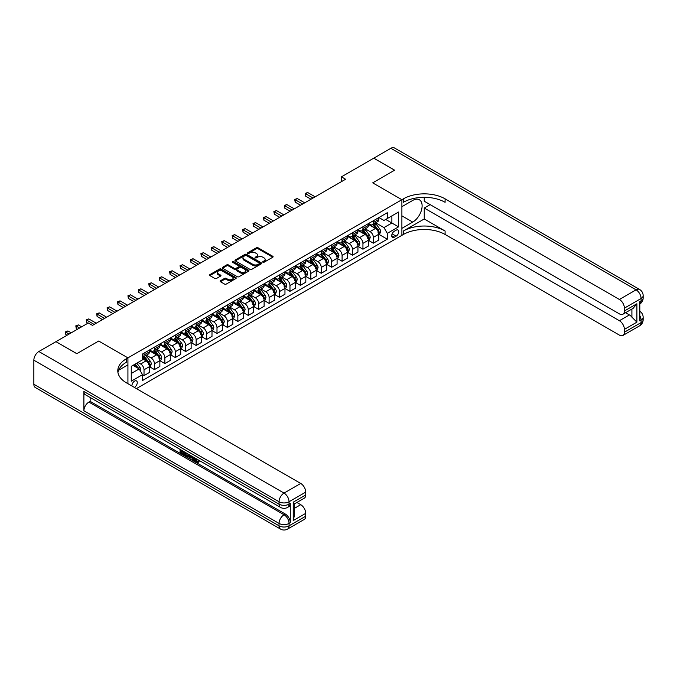 <?xml version="1.0" encoding="UTF-8"?>
<svg xmlns="http://www.w3.org/2000/svg" width="677" height="677" viewBox="0 0 677 677"><rect width="100%" height="100%" fill="white"/><g stroke="black" fill="none" stroke-linecap="round" stroke-linejoin="round"><path stroke-width="1.02" d="M262.93 262.244A0.812 0.465 0 0 0 264.072 262.244L272.772 257.226A1.159 0.669 0 0 0 273.11 256.752A1.159 0.669 0 0 0 272.772 256.278L258.039 247.774A1.159 0.669 0 0 0 256.397 247.774L247.706 252.792A0.812 0.465 0 0 0 248.848 253.452L249.974 252.8A3.707 2.141 0 0 1 255.212 252.8L256.439 253.511A3.707 2.141 0 0 1 257.522 255.026A3.707 2.141 0 0 1 256.439 256.541L255.314 257.184A0.812 0.465 0 0 0 256.465 257.852L257.59 257.201A3.707 2.141 0 0 1 262.828 257.201L264.055 257.912A3.707 2.141 0 0 1 265.139 259.418A3.707 2.141 0 0 1 264.055 260.933L262.93 261.584A0.812 0.465 0 0 0 262.93 262.244L262.93 261.584M134.334 387.388A3.774 2.175 120 0 0 134.596 387.252A3.774 2.175 120 0 0 137.059 383.927A3.774 2.175 120 0 0 136.483 380.906A3.774 2.175 120 0 0 134.596 381.092A3.774 2.175 120 0 0 131.939 386.008M220.465 280.76A1.159 0.669 0 0 0 220.127 281.234A1.159 0.669 0 0 0 220.465 281.708L224.595 284.095A1.159 0.669 0 0 0 226.236 284.095L235.892 278.518A1.159 0.669 0 0 0 236.231 278.044A1.159 0.669 0 0 0 235.892 277.57L221.159 269.065A1.159 0.669 0 0 0 219.517 269.065L209.862 274.642A1.159 0.669 0 0 0 209.523 275.107A1.159 0.669 0 0 0 209.862 275.581L214.854 278.467A1.159 0.669 0 0 0 216.496 278.467L220.626 276.081A1.159 0.669 0 0 0 220.964 275.607A1.159 0.669 0 0 0 220.626 275.133L218.146 273.703A3.097 1.786 0 0 1 217.241 272.442A3.097 1.786 0 0 1 219.153 270.792A3.097 1.786 0 0 1 222.53 271.181L232.228 276.775A3.097 1.786 0 0 1 233.133 278.044A3.097 1.786 0 0 1 231.229 279.694A3.097 1.786 0 0 1 227.853 279.305L226.236 278.374A1.159 0.669 0 0 0 224.595 278.374L220.465 280.76L220.465 281.708M33.85 384.265L279.042 525.826A7.075 4.087 120 0 0 280.506 529.067L35.314 387.506A7.075 4.087 -60 0 1 33.85 384.265L33.85 360.189A7.075 4.087 -60 0 1 38.851 351.524L55.954 341.657L76.797 353.69L98.732 341.03L76.839 353.665L55.996 341.673M55.996 341.631L88.306 322.971L92.478 325.375L345.592 179.244L341.428 176.832L373.746 158.181L394.589 170.215L372.697 182.858L401.893 199.707L127.928 357.879L98.732 341.03L127.928 357.879L126.421 358.751A29.483 17.027 0 0 0 117.79 370.784A29.483 17.027 0 0 0 126.421 382.818L300.723 483.454A7.075 4.087 60 0 1 305.733 492.12L289.054 501.75L289.054 504.162L290.298 503.434A7.075 4.087 60 0 1 288.834 506.675L287.581 507.403A7.075 4.087 -120 0 0 289.054 504.162A7.075 4.087 0 0 1 279.042 504.162L279.042 501.75L33.85 360.189M250.058 269.395A1.159 0.669 0 0 0 251.692 269.395L261.356 263.818A1.159 0.669 0 0 0 261.694 263.345A1.159 0.669 0 0 0 261.356 262.871L246.614 254.366A1.159 0.669 0 0 0 244.981 254.366L235.317 259.943A1.159 0.669 0 0 0 234.978 260.417A1.159 0.669 0 0 0 235.317 260.882L250.058 269.395M232.82 262.422A0.812 0.465 0 0 1 233.641 262.532L248.611 271.172L238.964 276.741A1.159 0.669 0 0 1 237.322 276.741L222.589 268.236L222.589 267.288A1.159 0.669 0 0 0 222.251 267.762A1.159 0.669 0 0 0 222.589 268.236M222.589 267.288L226.727 264.902A1.159 0.669 0 0 1 228.361 264.902L234.335 268.354A1.159 0.669 0 0 0 235.977 268.354L238.719 266.772A1.159 0.669 0 0 0 239.057 266.298A1.159 0.669 0 0 0 238.719 265.824L232.499 262.236A0.812 0.465 0 0 1 233.641 261.567L248.62 270.216A1.159 0.669 0 0 1 248.958 270.69A1.159 0.669 0 0 1 248.62 271.164L248.62 270.216M396.138 230.188L394.302 231.246A3.656 2.107 120 0 0 391.915 234.47A3.656 2.107 120 0 0 392.474 237.399A3.656 2.107 120 0 0 394.302 237.221L396.138 236.155A3.656 2.107 120 0 0 398.525 232.939A3.656 2.107 120 0 0 397.966 230.002A3.656 2.107 120 0 0 396.138 230.188M127.928 383.69L127.928 357.879L127.928 364.861L118.619 370.234M136.432 388.598L403.39 234.47A29.483 17.027 180 0 1 445.094 234.47L619.396 335.107A7.075 4.087 -120 0 0 622.933 335.453A7.075 4.087 -120 0 0 624.397 332.221L641.077 322.59L641.077 320.179L639.824 320.898L639.824 301.637L641.077 300.918L641.077 298.515L624.397 308.145L624.397 310.98L636.905 303.761L636.905 322.15L631.903 317.149L631.903 309.042M373.78 158.156L394.632 170.189L372.697 182.858L401.893 199.707L401.893 235.342L401.893 228.361L412.733 222.098A13.269 7.659 120 0 0 421.399 210.403A13.269 7.659 120 0 0 419.368 199.774A13.269 7.659 120 0 0 412.733 200.426L401.893 206.688L401.893 199.707L403.39 198.843A29.483 17.027 180 0 1 445.094 198.843L619.396 299.471L636.075 289.841L390.883 148.28L373.78 158.206M378.917 217.545L383.961 220.457L387.295 218.536L387.295 212.705L142.517 354.029L142.517 359.851L131.262 366.359L131.262 381.185L142.517 374.686L142.517 380.508L387.295 239.193L387.295 233.362L383.961 227.59L375.667 222.801M387.295 218.536L398.55 212.036L398.55 226.863L387.295 233.362M341.428 176.832L341.428 181.648M385.712 219.45L391.881 223.012L391.881 215.887L398.55 212.036M383.961 227.59L391.881 223.012L398.55 226.863M131.262 373.484L139.183 368.906L133.014 365.343M142.517 374.736L144.023 375.6L144.023 369.777A4.714 2.725 -120 0 0 140.681 363.998L138.015 362.457M144.023 375.6L149.439 372.468L149.439 366.646A4.714 2.725 -120 0 0 146.105 360.866L142.517 358.793M149.566 366.765L154.441 369.583L154.441 363.752A4.714 2.725 -120 0 0 151.106 357.981L146.317 355.213M154.441 369.583L159.865 366.452L159.865 360.621A4.714 2.725 -120 0 0 156.531 354.85L149.439 350.754M159.992 360.748L164.866 363.566L164.866 357.735A4.714 2.725 -120 0 0 161.532 351.955L156.742 349.197M164.866 363.566L170.291 360.435L170.291 354.604A4.714 2.725 -120 0 0 166.957 348.824L159.865 344.737M170.418 354.723L175.292 357.541L175.292 351.718A4.714 2.725 -120 0 0 171.958 345.939L167.168 343.171M175.292 357.541L180.717 354.418L180.717 348.587A4.714 2.725 -120 0 0 177.382 342.807L170.291 338.72M180.844 348.706L185.718 351.524L185.718 345.702A4.714 2.725 -120 0 0 182.384 339.922L177.594 337.154M185.718 351.524L191.142 348.393L191.142 342.57A4.714 2.725 -120 0 0 187.808 336.791L180.717 332.695M191.269 342.689L196.144 345.507L196.144 339.676A4.714 2.725 -120 0 0 192.81 333.905L188.02 331.138M196.144 345.507L201.568 342.376L201.568 336.554A4.714 2.725 -120 0 0 198.226 330.774L191.142 326.678M201.687 336.672L206.57 339.49L206.57 333.659A4.714 2.725 -120 0 0 203.235 327.88L198.446 325.121M206.57 339.49L211.994 336.359L211.994 330.528A4.714 2.725 -120 0 0 208.651 324.757L201.568 320.661M212.113 330.655L216.995 333.465L216.995 327.643A4.714 2.725 -120 0 0 213.661 321.863L208.871 319.095M216.995 333.465L222.411 330.342L222.411 324.511A4.714 2.725 -120 0 0 219.077 318.732L211.994 314.644M222.538 324.63L227.421 327.448L227.421 321.626A4.714 2.725 -120 0 0 224.087 315.846L219.297 313.079M227.421 327.448L232.837 324.317L232.837 318.495A4.714 2.725 -120 0 0 229.503 312.715L222.411 308.619M232.964 318.613L237.847 321.431L237.847 315.609A4.714 2.725 -120 0 0 234.504 309.829L229.715 307.062M237.847 321.431L243.263 318.3L243.263 312.478A4.714 2.725 -120 0 0 239.929 306.698L232.837 302.602M243.39 312.596L248.264 315.414L248.264 309.584A4.714 2.725 -120 0 0 244.93 303.812L240.14 301.045M248.264 315.414L253.689 312.283L253.689 306.453A4.714 2.725 -120 0 0 250.355 300.681L243.263 296.585M253.816 306.579L258.69 309.397L258.69 303.567A4.714 2.725 -120 0 0 255.356 297.787L250.566 295.028M258.69 309.397L264.115 306.266L264.115 300.436A4.714 2.725 -120 0 0 260.78 294.656L253.689 290.568M264.242 300.554L269.116 303.372L269.116 297.55A4.714 2.725 -120 0 0 265.782 291.77L260.992 289.003M269.116 303.372L274.54 300.241L274.54 294.419A4.714 2.725 -120 0 0 271.206 288.639L264.115 284.552M274.667 294.537L279.542 297.355L279.542 291.533A4.714 2.725 -120 0 0 276.208 285.753L271.418 282.986M279.542 297.355L284.966 294.224L284.966 288.402A4.714 2.725 -120 0 0 281.632 282.622L274.54 278.526M285.093 288.52L289.968 291.338L289.968 285.508A4.714 2.725 -120 0 0 286.633 279.736L281.844 276.969M289.968 291.338L295.392 288.207L295.392 282.385A4.714 2.725 -120 0 0 292.049 276.605L284.966 272.509M295.51 282.504L300.393 285.322L300.393 279.491A4.714 2.725 -120 0 0 297.059 273.711L292.269 270.952M300.393 285.322L305.818 282.191L305.818 276.36A4.714 2.725 -120 0 0 302.475 270.588L295.392 266.493M305.936 276.487L310.819 279.296L310.819 273.474A4.714 2.725 -120 0 0 307.485 267.694L302.695 264.927M310.819 279.296L316.235 276.174L316.235 270.343A4.714 2.725 -120 0 0 312.901 264.563L305.818 260.476M316.362 270.462L321.245 273.28L321.245 267.457A4.714 2.725 -120 0 0 317.911 261.677L313.121 258.91M321.245 273.28L326.661 270.148L326.661 264.326A4.714 2.725 -120 0 0 323.327 258.546L316.235 254.45M326.788 264.445L331.671 267.263L331.671 261.432A4.714 2.725 -120 0 0 328.328 255.661L323.538 252.893M331.671 267.263L337.087 264.132L337.087 258.309A4.714 2.725 -120 0 0 333.753 252.529L326.661 248.434M337.214 258.428L342.088 261.246L342.088 255.415A4.714 2.725 -120 0 0 338.754 249.635L333.964 246.877M342.088 261.246L347.513 258.115L347.513 252.284A4.714 2.725 -120 0 0 344.178 246.513L337.087 242.417M347.639 252.411L352.514 255.229L352.514 249.398A4.714 2.725 -120 0 0 349.18 243.618L344.39 240.851M352.514 255.229L357.938 252.098L357.938 246.267A4.714 2.725 -120 0 0 354.604 240.487L347.513 236.4M358.065 246.386L362.94 249.204L362.94 243.382A4.714 2.725 -120 0 0 359.605 237.602L354.816 234.834M362.94 249.204L368.364 246.073L368.364 240.25A4.714 2.725 -120 0 0 365.03 234.47L357.938 230.383M368.491 240.369L373.365 243.187L373.365 237.365A4.714 2.725 -120 0 0 370.031 231.585L365.241 228.818M373.365 243.187L378.79 240.056L378.79 234.234A4.714 2.725 -120 0 0 375.456 228.454L368.364 224.358M368.491 223.562L370.031 224.459A4.714 2.725 -120 0 0 372.392 224.688A4.714 2.725 -120 0 0 373.365 222.53L373.365 220.753M358.065 229.588L359.605 230.476A4.714 2.725 -120 0 0 361.967 230.713A4.714 2.725 -120 0 0 362.94 228.547L362.94 226.77M347.639 235.604L349.18 236.493A4.714 2.725 -120 0 0 351.541 236.73A4.714 2.725 -120 0 0 352.514 234.572L352.514 232.786M337.214 241.621L338.754 242.51A4.714 2.725 -120 0 0 341.115 242.747A4.714 2.725 -120 0 0 342.088 240.589L342.088 238.803M326.788 247.638L328.328 248.535A4.714 2.725 -120 0 0 330.689 248.764A4.714 2.725 -120 0 0 331.671 246.606L331.671 244.82M316.362 253.663L317.911 254.552A4.714 2.725 -120 0 0 320.263 254.78A4.714 2.725 -120 0 0 321.245 252.623L321.245 250.845M305.936 259.68L307.485 260.569A4.714 2.725 -120 0 0 309.838 260.806A4.714 2.725 -120 0 0 310.819 258.639L310.819 256.862M295.51 265.697L297.059 266.586A4.714 2.725 -120 0 0 299.412 266.823A4.714 2.725 -120 0 0 300.393 264.665L300.393 262.879M285.093 271.714L286.633 272.611A4.714 2.725 -120 0 0 288.994 272.839A4.714 2.725 -120 0 0 289.968 270.682L289.968 268.896M274.667 277.731L276.208 278.628A4.714 2.725 -120 0 0 278.569 278.856A4.714 2.725 -120 0 0 279.542 276.698L279.542 274.921M264.242 283.756L265.782 284.645A4.714 2.725 -120 0 0 268.143 284.882A4.714 2.725 -120 0 0 269.116 282.715L269.116 280.938M253.816 289.773L255.356 290.661A4.714 2.725 -120 0 0 257.717 290.898A4.714 2.725 -120 0 0 258.69 288.74L258.69 286.955M243.39 295.79L244.93 296.678A4.714 2.725 -120 0 0 247.291 296.915A4.714 2.725 -120 0 0 248.264 294.757L248.264 292.972M232.964 301.807L234.504 302.704A4.714 2.725 -120 0 0 236.865 302.932A4.714 2.725 -120 0 0 237.847 300.774L237.847 298.989M222.538 307.832L224.087 308.72A4.714 2.725 -120 0 0 226.44 308.949A4.714 2.725 -120 0 0 227.421 306.791L227.421 305.014M212.113 313.849L213.661 314.737A4.714 2.725 -120 0 0 216.014 314.974A4.714 2.725 -120 0 0 216.995 312.808L216.995 311.031M201.687 319.866L203.235 320.754A4.714 2.725 -120 0 0 205.588 320.991A4.714 2.725 -120 0 0 206.57 318.833L206.57 317.048M191.269 325.882L192.81 326.779A4.714 2.725 -120 0 0 195.171 327.008A4.714 2.725 -120 0 0 196.144 324.85L196.144 323.064M180.844 331.899L182.384 332.796A4.714 2.725 -120 0 0 184.745 333.025A4.714 2.725 -120 0 0 185.718 330.867L185.718 329.09M170.418 337.925L171.958 338.813A4.714 2.725 -120 0 0 174.319 339.05A4.714 2.725 -120 0 0 175.292 336.884L175.292 335.107M159.992 343.941L161.532 344.83A4.714 2.725 -120 0 0 163.893 345.067A4.714 2.725 -120 0 0 164.866 342.909L164.866 341.123M149.566 349.958L151.106 350.847A4.714 2.725 -120 0 0 153.467 351.084A4.714 2.725 -120 0 0 154.441 348.926L154.441 347.14M378.917 234.352L387.295 239.193M372.392 224.688L377.808 221.557A4.714 2.725 -120 0 0 378.79 219.399L378.79 217.622M361.967 230.713L367.383 227.582A4.714 2.725 -120 0 0 368.364 225.416L368.364 223.638M351.541 236.73L356.965 233.599A4.714 2.725 -120 0 0 357.938 231.441L357.938 229.655M341.115 242.747L346.539 239.616A4.714 2.725 -120 0 0 347.513 237.458L347.513 235.672M330.689 248.764L336.114 245.633A4.714 2.725 -120 0 0 337.087 243.475L337.087 241.697M320.263 254.78L325.688 251.658A4.714 2.725 -120 0 0 326.661 249.491L326.661 247.714M309.838 260.806L315.262 257.675A4.714 2.725 -120 0 0 316.235 255.517L316.235 253.731M299.412 266.823L304.836 263.692A4.714 2.725 -120 0 0 305.818 261.534L305.818 259.748M288.994 272.839L294.41 269.708A4.714 2.725 -120 0 0 295.392 267.55L295.392 265.773M278.569 278.856L283.985 275.734A4.714 2.725 -120 0 0 284.966 273.567L284.966 271.79M268.143 284.882L273.559 281.75A4.714 2.725 -120 0 0 274.54 279.593L274.54 277.807M257.717 290.898L263.141 287.767A4.714 2.725 -120 0 0 264.115 285.609L264.115 283.824M247.291 296.915L252.716 293.784A4.714 2.725 -120 0 0 253.689 291.626L253.689 289.841M236.865 302.932L242.29 299.801A4.714 2.725 -120 0 0 243.263 297.643L243.263 295.866M226.44 308.949L231.864 305.826A4.714 2.725 -120 0 0 232.837 303.66L232.837 301.883M216.014 314.974L221.438 311.843A4.714 2.725 -120 0 0 222.411 309.685L222.411 307.9M205.588 320.991L211.012 317.86A4.714 2.725 -120 0 0 211.994 315.702L211.994 313.916M195.171 327.008L200.587 323.877A4.714 2.725 -120 0 0 201.568 321.719L201.568 319.942M184.745 333.025L190.161 329.902A4.714 2.725 -120 0 0 191.142 327.736L191.142 325.959M174.319 339.05L179.735 335.919A4.714 2.725 -120 0 0 180.717 333.761L180.717 331.975M163.893 345.067L169.318 341.936A4.714 2.725 -120 0 0 170.291 339.778L170.291 337.992M153.467 351.084L158.892 347.953A4.714 2.725 -120 0 0 159.865 345.795L159.865 344.009M142.517 357.295A4.714 2.725 -120 0 0 143.042 357.101L148.466 353.969A4.714 2.725 -120 0 0 149.439 351.812L149.439 350.034M143.042 357.101A4.714 2.725 -120 0 0 144.023 354.943L144.023 353.166M139.183 368.906L142.517 374.686M263.251 262.354L264.055 261.897A3.707 2.141 0 0 0 265.139 260.383L265.139 259.418M257.522 255.026L257.522 255.991A3.707 2.141 0 0 1 256.439 257.497L255.635 257.962M272.755 257.235L258.039 248.73A1.159 0.669 0 0 0 256.397 248.73L248.027 253.57M261.339 263.827L246.614 255.322A1.159 0.669 0 0 0 244.981 255.322L235.334 260.89M259.308 263.675A0.812 0.465 0 0 0 259.308 263.014L246.369 255.542A0.812 0.465 0 0 0 245.226 255.542L244.042 256.228A3.707 2.141 0 0 0 242.95 257.742A3.707 2.141 0 0 0 244.042 259.257L252.876 264.36A3.707 2.141 0 0 0 258.123 264.36L259.308 263.675L259.308 264.639A0.812 0.465 0 0 0 259.545 264.309L259.545 263.345M242.95 257.742L242.95 258.707A3.707 2.141 0 0 0 244.042 260.222L244.042 259.257M259.308 264.639L258.123 265.325A3.707 2.141 0 0 1 252.876 265.325L244.042 260.222M222.606 268.244L226.727 265.866L226.727 264.902M239.057 266.298L239.057 267.263A1.159 0.669 0 0 1 238.719 267.737L235.977 269.319A1.159 0.669 0 0 1 234.335 269.319L228.361 265.866A1.159 0.669 0 0 0 226.727 265.866M240.538 271.934A3.097 1.786 0 0 0 243.915 272.323A3.097 1.786 0 0 0 245.827 270.665A3.097 1.786 0 0 0 244.922 269.404L241.503 267.432A1.159 0.669 0 0 0 239.861 267.432L237.119 269.014A1.159 0.669 0 0 0 236.781 269.488A1.159 0.669 0 0 0 237.119 269.962L240.538 271.934L240.538 272.899A3.097 1.786 0 0 0 243.915 273.28A3.097 1.786 0 0 0 245.827 271.629L245.827 270.665M236.781 269.488L236.781 270.453A1.159 0.669 0 0 0 237.119 270.927L237.119 269.962M240.538 272.899L237.119 270.927M233.133 278.044L233.133 279.009A3.097 1.786 0 0 1 231.229 280.659A3.097 1.786 0 0 1 227.853 280.27L226.236 279.339A1.159 0.669 0 0 0 224.595 279.339L220.482 281.717M217.241 272.442L217.241 273.406A3.097 1.786 0 0 0 218.146 274.667L218.146 273.703M220.626 275.133L220.626 276.081L218.146 274.667M235.875 278.526L221.159 270.021A1.159 0.669 0 0 0 219.517 270.021L209.878 275.59L209.862 274.642M378.79 234.428L379.789 233.844L380.626 231.441A3.123 1.803 -120 0 0 379.628 228.775L376.217 224.231A9.021 5.213 -120 0 0 375.236 223.046M371.842 226.372A9.021 5.213 -120 0 0 369.997 224.434M377.935 232.152L378.934 231.568A3.123 1.803 -120 0 0 378.037 229.689L374.635 225.145A9.021 5.213 -120 0 0 373.645 223.96M372.807 224.451A7.489 4.324 60 0 1 374.034 225.847L376.92 229.698M315.152 196.821L307.688 192.513L305.606 193.715L305.606 196.118L310.98 199.224M372.646 224.544A9.021 5.213 60 0 1 373.628 225.72L375.896 228.741M305.606 196.118L305.149 193.453L313.07 198.022M305.149 193.453L307.688 192.513M368.364 240.445L369.363 239.861L370.201 237.458A3.123 1.803 -120 0 0 369.202 234.792L365.792 230.248A9.021 5.213 -120 0 0 364.81 229.071M361.416 232.389A9.021 5.213 -120 0 0 359.572 230.459M367.509 238.169L368.508 237.593A3.123 1.803 -120 0 0 367.619 235.714L364.209 231.162A9.021 5.213 -120 0 0 363.227 229.985M362.381 230.468A7.489 4.324 60 0 1 363.617 231.864L366.494 235.714M304.726 202.838L297.262 198.53L295.18 199.732L295.18 202.144L300.563 205.241M362.22 230.561A9.021 5.213 60 0 1 363.21 231.737L365.47 234.767M295.18 202.144L294.723 199.47L302.644 204.039M294.723 199.47L297.262 198.53M357.938 246.462L358.937 245.886L359.775 243.475A3.123 1.803 -120 0 0 358.776 240.817L355.366 236.265A9.021 5.213 -120 0 0 354.384 235.088M350.991 238.406A9.021 5.213 -120 0 0 349.146 236.476M357.084 244.185L358.082 243.61A3.123 1.803 -120 0 0 357.194 241.731L353.783 237.178A9.021 5.213 -120 0 0 352.802 236.002M351.955 236.485A7.489 4.324 60 0 1 353.191 237.881L356.068 241.731M294.3 208.855L286.836 204.547L284.755 205.749L284.755 208.161L290.137 211.266M351.795 236.578A9.021 5.213 60 0 1 352.785 237.762L355.044 240.784M284.755 208.161L284.298 205.486L292.219 210.056M284.298 205.486L286.836 204.547M347.513 252.479L348.511 251.903L349.349 249.491A3.123 1.803 -120 0 0 348.35 246.834L344.94 242.281A9.021 5.213 -120 0 0 343.958 241.105M340.565 244.422A9.021 5.213 -120 0 0 338.72 242.493M346.658 250.202L347.656 249.627A3.123 1.803 -120 0 0 346.768 247.748L343.357 243.195A9.021 5.213 -120 0 0 342.376 242.019M341.538 242.501A7.489 4.324 60 0 1 342.765 243.906L345.651 247.748M283.883 214.871L276.419 210.564L274.329 211.766L274.329 214.177L279.711 217.283M341.369 242.594A9.021 5.213 60 0 1 342.359 243.779L344.627 246.8M274.329 214.177L273.872 211.503L281.793 216.081M273.872 211.503L276.419 210.564M337.087 258.496L338.085 257.92L338.923 255.517A3.123 1.803 -120 0 0 337.925 252.851L334.514 248.307A9.021 5.213 -120 0 0 333.533 247.122M330.148 250.448A9.021 5.213 -120 0 0 328.294 248.51M336.232 256.228L337.239 255.644A3.123 1.803 -120 0 0 336.342 253.765L332.932 249.221A9.021 5.213 -120 0 0 331.95 248.036M331.112 248.527A7.489 4.324 60 0 1 332.339 249.923L335.225 253.773M273.457 220.897L265.993 216.581L263.903 217.791L263.903 220.194L269.285 223.3M330.951 248.62A9.021 5.213 60 0 1 331.933 249.796L334.201 252.817M263.903 220.194L263.446 217.52L271.367 222.098M263.446 217.52L265.993 216.581M424.242 218.967L403.39 231.009A29.483 17.027 180 0 1 445.094 231.009L424.242 218.967L424.242 208.042L430.166 204.623M424.242 197.32L424.242 201.204L619.396 313.874A7.075 4.087 -120 0 0 622.933 314.221A7.075 4.087 -120 0 0 624.397 310.98M636.905 322.15L624.397 329.377L624.397 332.221M624.397 329.377A7.075 4.087 -120 0 0 619.396 320.712L629.398 314.932A7.075 4.087 60 0 1 631.903 317.149M424.242 208.042L619.396 320.712M390.883 148.28A7.075 4.087 -60 0 1 394.42 147.933L639.613 289.494A7.075 4.087 120 0 0 636.075 289.841A7.075 4.087 60 0 1 641.077 298.515A7.075 4.087 180 0 0 643.15 295.621A7.075 7.075 0 0 0 639.613 289.494M624.397 308.145A7.075 4.087 -120 0 0 619.396 299.471M625.556 312.706L629.398 314.932M403.39 198.843L403.39 202.305A29.483 17.027 180 0 1 445.094 202.305L445.094 198.843M622.933 314.221L633.164 308.314L636.905 303.761M195.45 458.261L197.582 461.697M194.849 457.948L196.33 461.883L197.303 462.002L198.403 460.859L199.106 461.46L197.853 462.78L196.398 462.586L194.138 457.534M190.77 457.483L189.78 458.693L189.035 458.261L190.296 455.316M193.47 457.144L194.468 460.631L193.8 461.012L193.055 460.58L192.48 458.473L190.347 457.246L189.78 458.693M181.47 451.221L181.47 452.456L184.415 454.157L184.415 454.826L183.746 455.206L180.09 453.099L180.09 449.426M184.093 451.737L183.433 452.354L180.801 450.84L180.801 452.837L181.47 452.456M83.889 391.492L279.042 504.162A7.075 4.087 120 0 0 280.506 507.403L85.353 394.725A7.075 4.087 -60 0 1 83.889 391.492L83.889 410.753A7.075 4.087 -60 0 1 88.89 402.079L90.143 401.359L285.296 514.029A7.075 4.087 60 0 1 290.298 522.695L290.298 503.434M90.143 401.359L90.143 397.492M188.765 454.428L188.815 455.215L189.467 454.842L188.13 457.127L184.711 455.765L184.711 452.092M293.217 502.182L294.258 503.747L294.258 516.128L293.217 520.579L293.217 502.182L305.733 494.963L305.733 492.12M305.733 494.963A7.075 4.087 60 0 1 304.261 498.204L294.258 503.984M296.881 502.469L300.723 504.687A7.075 4.087 60 0 1 305.733 513.361L293.217 520.579M290.298 522.695L289.054 523.423L289.054 525.826L305.733 516.196L305.733 513.361M305.733 516.196A7.075 4.087 60 0 1 304.261 519.437L287.581 529.067A7.075 4.087 -120 0 0 289.054 525.826A7.075 4.087 0 0 1 279.042 525.826L279.042 523.423L83.889 410.753M126.421 358.751L126.421 362.212A29.483 17.027 0 0 0 117.942 372.519M180.801 452.837L183.746 454.546L184.415 454.157M183.746 454.546L183.746 455.206M180.801 449.833L183.721 451.525M183.433 451.694L183.433 452.354M188.815 455.215L188.13 457.127M185.422 452.498L185.422 455.503L186.446 456.103L187.631 456.374L188.062 454.022M186.082 452.888L186.082 455.122L188.299 455.993M185.422 455.503L186.082 455.122M186.446 456.103L187.114 455.714M192.539 456.611L193.8 461.012M190.956 455.697L190.559 456.696L192.268 457.686L191.879 456.23M191.379 455.943L192.023 456.772M190.559 456.696L191.227 456.315M196.33 461.883L196.999 461.494M194.781 458.642L195.425 458.278M197.735 461.249L198.437 461.841L199.106 461.46M198.437 461.841L197.853 462.78M326.661 264.521L327.668 263.937L328.497 261.534A3.123 1.803 -120 0 0 327.499 258.868L324.097 254.324A9.021 5.213 -120 0 0 323.107 253.139M319.722 256.465A9.021 5.213 -120 0 0 317.868 254.527M325.806 262.244L326.813 261.669A3.123 1.803 -120 0 0 325.916 259.782L322.506 255.237A9.021 5.213 -120 0 0 321.524 254.061M320.686 254.544A7.489 4.324 60 0 1 321.913 255.94L324.799 259.79M263.031 226.913L255.567 222.606L253.477 223.808L253.477 226.211L258.859 229.317M320.526 254.637A9.021 5.213 60 0 1 321.507 255.813L323.775 258.842M253.477 226.211L253.02 223.545L260.941 228.115M253.02 223.545L255.567 222.606M316.235 270.538L317.242 269.962L318.072 267.55A3.123 1.803 -120 0 0 317.073 264.893L313.671 260.34A9.021 5.213 -120 0 0 312.681 259.164M309.296 262.481A9.021 5.213 -120 0 0 307.451 260.552M315.389 268.261L316.387 267.686A3.123 1.803 -120 0 0 315.49 265.807L312.08 261.254A9.021 5.213 -120 0 0 311.098 260.078M310.261 260.56A7.489 4.324 60 0 1 311.488 261.957L314.373 265.807M252.606 232.93L245.142 228.623L243.06 229.825L243.06 232.236L248.434 235.342M310.1 260.653A9.021 5.213 60 0 1 311.082 261.83L313.349 264.859M243.06 232.236L242.594 229.562L250.524 234.132M242.594 229.562L245.142 228.623M305.818 276.555L306.816 275.979L307.646 273.567A3.123 1.803 -120 0 0 306.647 270.91L303.245 266.357A9.021 5.213 -120 0 0 302.255 265.181M298.87 268.498A9.021 5.213 -120 0 0 297.025 266.569M304.963 274.278L305.962 273.703A3.123 1.803 -120 0 0 305.065 271.824L301.663 267.271A9.021 5.213 -120 0 0 300.673 266.095M299.835 266.577A7.489 4.324 60 0 1 301.062 267.974L303.948 271.824M242.18 238.947L234.716 234.64L232.634 235.841L232.634 238.253L238.008 241.359M299.674 266.67A9.021 5.213 60 0 1 300.656 267.855L302.924 270.876M232.634 238.253L232.169 235.579L240.098 240.157M232.169 235.579L234.716 234.64M295.392 282.571L296.391 281.996L297.22 279.593A3.123 1.803 -120 0 0 296.23 276.927L292.819 272.374A9.021 5.213 -120 0 0 291.838 271.198M288.444 274.523A9.021 5.213 -120 0 0 286.599 272.586M294.537 280.303L295.536 279.719A3.123 1.803 -120 0 0 294.639 277.841L291.237 273.296A9.021 5.213 -120 0 0 290.247 272.112M289.409 272.603A7.489 4.324 60 0 1 290.636 273.999L293.522 277.849M231.754 244.972L224.29 240.657L222.208 241.867L222.208 244.27L227.582 247.376M289.248 272.696A9.021 5.213 60 0 1 290.23 273.872L292.498 276.893M222.208 244.27L221.751 241.596L229.672 246.174M221.751 241.596L224.29 240.657M284.966 288.597L285.965 288.013L286.803 285.609A3.123 1.803 -120 0 0 285.804 282.944L282.394 278.399A9.021 5.213 -120 0 0 281.412 277.215M278.019 280.54A9.021 5.213 -120 0 0 276.174 278.602M284.112 286.32L285.11 285.736A3.123 1.803 -120 0 0 284.213 283.858L280.811 279.313A9.021 5.213 -120 0 0 279.821 278.129M278.983 278.619A7.489 4.324 60 0 1 280.21 280.016L283.096 283.866M221.328 250.989L213.864 246.682L211.783 247.884L211.783 250.287L217.156 253.393M278.822 278.712A9.021 5.213 60 0 1 279.804 279.889L282.072 282.91M211.783 250.287L211.326 247.621L219.246 252.191M211.326 247.621L213.864 246.682M274.54 294.613L275.539 294.03L276.377 291.626A3.123 1.803 -120 0 0 275.378 288.961L271.968 284.416A9.021 5.213 -120 0 0 270.986 283.24M267.593 286.557A9.021 5.213 -120 0 0 265.748 284.628M273.686 292.337L274.684 291.762A3.123 1.803 -120 0 0 273.796 289.883L270.385 285.33A9.021 5.213 -120 0 0 269.404 284.154M268.557 284.636A7.489 4.324 60 0 1 269.793 286.032L272.67 289.883M210.902 257.006L203.439 252.699L201.357 253.9L201.357 256.312L206.739 259.418M268.397 284.729A9.021 5.213 60 0 1 269.387 285.906L271.646 288.935M201.357 256.312L200.9 253.638L208.821 258.208M200.9 253.638L203.439 252.699M264.115 300.63L265.113 300.055L265.951 297.643A3.123 1.803 -120 0 0 264.952 294.986L261.542 290.433A9.021 5.213 -120 0 0 260.56 289.257M257.167 292.574A9.021 5.213 -120 0 0 255.322 290.645M263.26 298.354L264.258 297.778A3.123 1.803 -120 0 0 263.37 295.9L259.96 291.347A9.021 5.213 -120 0 0 258.978 290.171M258.132 290.653A7.489 4.324 60 0 1 259.367 292.049L262.244 295.9M200.477 263.023L193.013 258.716L190.931 259.917L190.931 262.329L196.313 265.435M257.971 290.746A9.021 5.213 60 0 1 258.961 291.931L261.22 294.952M190.931 262.329L190.474 259.655L198.395 264.225M190.474 259.655L193.013 258.716M253.689 306.647L254.687 306.072L255.525 303.66A3.123 1.803 -120 0 0 254.527 301.003L251.116 296.45A9.021 5.213 -120 0 0 250.135 295.274M246.741 298.599A9.021 5.213 -120 0 0 244.896 296.661M252.834 304.371L253.833 303.795A3.123 1.803 -120 0 0 252.944 301.917L249.534 297.364A9.021 5.213 -120 0 0 248.552 296.188M247.714 296.67A7.489 4.324 60 0 1 248.941 298.075L251.827 301.925M190.059 269.04L182.595 264.732L180.505 265.934L180.505 268.346L185.887 271.452M247.545 296.763A9.021 5.213 60 0 1 248.535 297.948L250.803 300.969M180.505 268.346L180.048 265.672L187.969 270.25M180.048 265.672L182.595 264.732M243.263 312.664L244.262 312.089L245.099 309.685A3.123 1.803 -120 0 0 244.101 307.019L240.69 302.475A9.021 5.213 -120 0 0 239.709 301.29M236.324 304.616A9.021 5.213 -120 0 0 234.47 302.678M242.408 310.396L243.415 309.812A3.123 1.803 -120 0 0 242.518 307.933L239.108 303.389A9.021 5.213 -120 0 0 238.126 302.204M237.288 302.695A7.489 4.324 60 0 1 238.516 304.091L241.401 307.942M179.633 275.065L172.17 270.749L170.079 271.959L170.079 274.363L175.461 277.468M237.128 302.788A9.021 5.213 60 0 1 238.109 303.965L240.377 306.986M170.079 274.363L169.622 271.689L177.543 276.267M169.622 271.689L172.17 270.749M232.837 318.689L233.844 318.105L234.674 315.702A3.123 1.803 -120 0 0 233.675 313.036L230.273 308.492A9.021 5.213 -120 0 0 229.283 307.316M225.898 310.633A9.021 5.213 -120 0 0 224.045 308.704M231.983 316.413L232.99 315.837A3.123 1.803 -120 0 0 232.093 313.95L228.682 309.406A9.021 5.213 -120 0 0 227.7 308.23M226.863 308.712A7.489 4.324 60 0 1 228.09 310.108L230.975 313.959M169.208 281.082L161.744 276.775L159.654 277.976L159.654 280.38L165.036 283.485M226.702 308.805A9.021 5.213 60 0 1 227.684 309.981L229.952 313.011M159.654 280.38L159.197 277.714L167.117 282.284M159.197 277.714L161.744 276.775M222.411 324.706L223.418 324.131L224.248 321.719A3.123 1.803 -120 0 0 223.249 319.062L219.847 314.509A9.021 5.213 -120 0 0 218.857 313.333M215.472 316.65A9.021 5.213 -120 0 0 213.627 314.72M221.565 322.43L222.564 321.854A3.123 1.803 -120 0 0 221.667 319.976L218.256 315.423A9.021 5.213 -120 0 0 217.275 314.246M216.437 314.729A7.489 4.324 60 0 1 217.664 316.125L220.55 319.976M158.782 287.099L151.318 282.791L149.236 283.993L149.236 286.405L154.61 289.511M216.276 314.822A9.021 5.213 60 0 1 217.258 315.998L219.526 319.028M149.236 286.405L148.771 283.731L156.7 288.3M148.771 283.731L151.318 282.791M211.994 330.723L212.993 330.148L213.822 327.736A3.123 1.803 -120 0 0 212.823 325.078L209.421 320.526A9.021 5.213 -120 0 0 208.431 319.349M205.046 322.667A9.021 5.213 -120 0 0 203.202 320.737M211.139 328.447L212.138 327.871A3.123 1.803 -120 0 0 211.241 325.992L207.839 321.44A9.021 5.213 -120 0 0 206.849 320.263M206.011 320.746A7.489 4.324 60 0 1 207.238 322.15L210.124 325.992M148.356 293.116L140.892 288.808L138.81 290.01L138.81 292.422L144.184 295.527M205.85 320.839A9.021 5.213 60 0 1 206.832 322.024L209.1 325.045M138.81 292.422L138.345 289.748L146.274 294.326M138.345 289.748L140.892 288.808M201.568 336.74L202.567 336.164L203.396 333.761A3.123 1.803 -120 0 0 202.406 331.095L198.996 326.551A9.021 5.213 -120 0 0 198.014 325.366M194.621 328.692A9.021 5.213 -120 0 0 192.776 326.754M200.714 334.472L201.712 333.888A3.123 1.803 -120 0 0 200.815 332.009L197.413 327.465A9.021 5.213 -120 0 0 196.423 326.28M195.585 326.771A7.489 4.324 60 0 1 196.812 328.167L199.698 332.018M137.93 299.141L130.466 294.825L128.385 296.035L128.385 298.439L133.758 301.544M195.425 326.864A9.021 5.213 60 0 1 196.406 328.04L198.674 331.061M128.385 298.439L127.928 295.764L135.849 300.343M127.928 295.764L130.466 294.825M191.142 342.765L192.141 342.181L192.979 339.778A3.123 1.803 -120 0 0 191.98 337.112L188.57 332.568A9.021 5.213 -120 0 0 187.588 331.383M184.195 334.709A9.021 5.213 -120 0 0 182.35 332.771M190.288 340.489L191.286 339.913A3.123 1.803 -120 0 0 190.389 338.026L186.987 333.482A9.021 5.213 -120 0 0 185.997 332.305M185.16 332.788A7.489 4.324 60 0 1 186.387 334.184L189.272 338.035M127.504 305.158L120.041 300.85L117.959 302.052L117.959 304.455L123.332 307.561M184.999 332.881A9.021 5.213 60 0 1 185.98 334.057L188.248 337.078M117.959 304.455L117.502 301.79L125.423 306.359M117.502 301.79L120.041 300.85M180.717 348.782L181.715 348.206L182.553 345.795A3.123 1.803 -120 0 0 181.554 343.129L178.144 338.585A9.021 5.213 -120 0 0 177.162 337.408M173.769 340.726A9.021 5.213 -120 0 0 171.924 338.796M179.862 346.506L180.861 345.93A3.123 1.803 -120 0 0 179.972 344.051L176.562 339.499A9.021 5.213 -120 0 0 175.571 338.322M174.734 338.805A7.489 4.324 60 0 1 175.969 340.201L178.846 344.051M117.079 311.175L109.615 306.867L107.533 308.069L107.533 310.481L112.915 313.586M174.573 338.898A9.021 5.213 60 0 1 175.563 340.074L177.823 343.104M107.533 310.481L107.076 307.807L114.997 312.376M107.076 307.807L109.615 306.867M170.291 354.799L171.289 354.223L172.127 351.812A3.123 1.803 -120 0 0 171.129 349.154L167.718 344.601A9.021 5.213 -120 0 0 166.737 343.425M163.343 346.742A9.021 5.213 -120 0 0 161.498 344.813M169.436 352.522L170.435 351.947A3.123 1.803 -120 0 0 169.546 350.068L166.136 345.515A9.021 5.213 -120 0 0 165.154 344.339M164.308 344.821A7.489 4.324 60 0 1 165.543 346.218L168.421 350.068M106.653 317.191L99.189 312.884L97.107 314.086L97.107 316.498L102.489 319.603M164.147 344.915A9.021 5.213 60 0 1 165.137 346.099L167.397 349.12M97.107 316.498L96.65 313.823L104.571 318.402M96.65 313.823L99.189 312.884M159.865 360.816L160.864 360.24L161.701 357.828A3.123 1.803 -120 0 0 160.703 355.171L157.292 350.618A9.021 5.213 -120 0 0 156.311 349.442M152.917 352.768A9.021 5.213 -120 0 0 151.073 350.83M159.01 358.539L160.009 357.964A3.123 1.803 -120 0 0 159.12 356.085L155.71 351.541A9.021 5.213 -120 0 0 154.728 350.356M153.891 350.838A7.489 4.324 60 0 1 155.118 352.243L158.003 356.094M96.236 323.208L88.772 318.901L86.681 320.111L86.681 322.514L87.892 323.208M153.721 350.931A9.021 5.213 60 0 1 154.711 352.116L156.979 355.137M86.681 322.514L86.224 319.84L94.145 324.418M86.224 319.84L88.772 318.901M149.439 366.832L150.438 366.257L151.276 363.854A3.123 1.803 -120 0 0 150.277 361.188L146.867 356.644A9.021 5.213 -120 0 0 145.885 355.459M148.585 364.565L149.592 363.981A3.123 1.803 -120 0 0 148.695 362.102L145.284 357.558A9.021 5.213 -120 0 0 144.303 356.373M143.465 356.864A7.489 4.324 60 0 1 144.692 358.26L147.578 362.11M81.638 326.822L78.346 324.918L76.256 326.128L76.256 328.531L77.466 329.234M143.304 356.957A9.021 5.213 60 0 1 144.286 358.133L146.554 361.154M76.256 328.531L75.799 325.857L79.556 328.023M75.799 325.857L78.346 324.918M140.435 371.072L140.85 369.87A3.123 1.803 -120 0 0 139.851 367.205L136.813 363.151M71.212 332.839L67.92 330.943L65.83 332.145L65.83 334.548L67.04 335.25M138.557 368.542A3.123 1.803 -120 0 0 138.269 368.119L135.231 364.065M134.444 364.514L136.627 367.433M134.224 364.641L136.077 367.112M65.83 334.548L65.373 331.882L69.13 334.049M65.373 331.882L67.92 330.943M140.681 363.998L146.105 360.866M151.106 357.981L156.531 354.85M161.532 351.955L166.957 348.824M171.958 345.939L177.382 342.807M182.384 339.922L187.808 336.791M192.81 333.905L198.226 330.774M203.235 327.88L208.651 324.757M213.661 321.863L219.077 318.732M224.087 315.846L229.503 312.715M234.504 309.829L239.929 306.698M244.93 303.812L250.355 300.681M255.356 297.787L260.78 294.656M265.782 291.77L271.206 288.639M276.208 285.753L281.632 282.622M286.633 279.736L292.049 276.605M297.059 273.711L302.475 270.588M307.485 267.694L312.901 264.563M317.911 261.677L323.327 258.546M328.328 255.661L333.753 252.529M338.754 249.635L344.178 246.513M349.18 243.618L354.604 240.487M359.605 237.602L365.03 234.47M370.031 231.585L375.456 228.454M373.365 222.53L378.79 219.399M373.365 237.365L378.79 234.234M362.94 243.382L368.364 240.25M362.94 228.547L368.364 225.416M352.514 249.398L357.938 246.267M352.514 234.572L357.938 231.441M342.088 255.415L347.513 252.284M342.088 240.589L347.513 237.458M331.671 261.432L337.087 258.309M331.671 246.606L337.087 243.475M321.245 267.457L326.661 264.326M321.245 252.623L326.661 249.491M310.819 273.474L316.235 270.343M310.819 258.639L316.235 255.517M300.393 279.491L305.818 276.36M300.393 264.665L305.818 261.534M289.968 285.508L295.392 282.385M289.968 270.682L295.392 267.55M279.542 291.533L284.966 288.402M279.542 276.698L284.966 273.567M269.116 297.55L274.54 294.419M269.116 282.715L274.54 279.593M258.69 303.567L264.115 300.436M258.69 288.74L264.115 285.609M248.264 309.584L253.689 306.453M248.264 294.757L253.689 291.626M237.847 315.609L243.263 312.478M237.847 300.774L243.263 297.643M227.421 321.626L232.837 318.495M227.421 306.791L232.837 303.66M216.995 327.643L222.411 324.511M216.995 312.808L222.411 309.685M206.57 333.659L211.994 330.528M206.57 318.833L211.994 315.702M196.144 339.676L201.568 336.554M196.144 324.85L201.568 321.719M185.718 345.702L191.142 342.57M185.718 330.867L191.142 327.736M175.292 351.718L180.717 348.587M175.292 336.884L180.717 333.761M164.866 357.735L170.291 354.604M164.866 342.909L170.291 339.778M154.441 363.752L159.865 360.621M154.441 348.926L159.865 345.795M144.023 369.777L149.439 366.646M144.023 354.943L149.439 351.812M392.135 233.853L396.138 236.155M391.712 235.723L394.302 237.221M264.055 261.897L264.055 260.933M255.314 257.852L255.314 257.184M256.439 257.497L256.439 256.541M247.706 253.452L247.706 252.792M256.397 248.73L256.397 247.774M258.039 248.73L258.039 247.774M272.772 257.226L272.772 256.278M235.317 260.882L235.317 259.943M244.981 255.322L244.981 254.366M246.614 255.322L246.614 254.366M261.356 263.818L261.356 262.871M252.876 265.325L252.876 264.36M258.123 265.325L258.123 264.36M228.361 265.866L228.361 264.902M234.335 269.319L234.335 268.354M235.977 269.319L235.977 268.354M238.719 267.737L238.719 266.772M233.641 262.532L233.641 261.567M224.595 279.339L224.595 278.374M226.236 279.339L226.236 278.374M227.853 280.27L227.853 279.305M219.517 270.021L219.517 269.065M221.159 270.021L221.159 269.065M235.892 278.518L235.892 277.57M378.553 232.685L380.601 231.5M374.635 225.145L376.217 224.231M372.172 226.558L373.628 225.72M378.037 229.689L379.628 228.775M377.791 230.916L378.934 231.568M368.127 238.702L370.175 237.517M364.209 231.162L365.792 230.248M361.746 232.583L363.21 231.737M367.619 235.714L369.202 234.792M367.366 236.933L368.508 237.593M357.701 244.719L359.749 243.534M353.783 237.178L355.366 236.265M351.329 238.6L352.785 237.762M357.194 241.731L358.776 240.817M356.94 242.95L358.082 243.61M347.276 250.735L349.324 249.559M343.357 243.195L344.94 242.281M340.903 244.617L342.359 243.779M346.768 247.748L348.35 246.834M346.514 248.967L347.656 249.627M336.858 256.752L338.906 255.576M332.932 249.221L334.514 248.307M330.478 250.634L331.933 249.796M336.342 253.765L337.925 252.851M336.097 254.984L337.239 255.644M403.39 231.009L403.39 234.47M445.094 231.009L445.094 234.47M639.824 315.634A7.075 4.087 60 0 1 641.077 320.179A7.075 4.087 180 0 0 643.15 317.293A7.075 7.075 0 0 0 639.824 311.293M639.613 325.823A7.075 7.075 0 0 0 643.15 319.696A7.075 4.087 0 0 1 641.077 322.59A7.075 4.087 60 0 1 639.613 325.823L622.933 335.453M641.077 300.918A7.075 4.087 60 0 1 639.824 304.015A7.075 7.075 0 0 0 643.15 298.032A7.075 4.087 0 0 1 641.077 300.918M401.893 215.836L412.733 222.098M38.851 351.524L284.044 493.084L300.723 483.454M88.89 402.079L284.044 514.757L285.296 514.029M294.258 508.427L300.723 504.687M284.044 493.084A7.075 4.087 120 0 0 279.042 501.75A7.075 4.087 180 0 0 289.054 501.75A7.075 4.087 -120 0 0 284.044 493.084M284.044 514.757A7.075 4.087 120 0 0 279.042 523.423A7.075 4.087 180 0 0 289.054 523.423A7.075 4.087 -120 0 0 284.044 514.757M326.432 262.778L328.48 261.593M322.506 255.237L324.097 254.324M320.052 256.659L321.507 255.813M325.916 259.782L327.499 258.868M325.671 261.009L326.813 261.669M316.007 268.794L318.055 267.61M312.08 261.254L313.671 260.34M309.626 262.676L311.082 261.83M315.49 265.807L317.073 264.893M315.245 267.026L316.387 267.686M305.581 274.811L307.629 273.626M301.663 267.271L303.245 266.357M299.2 268.693L300.656 267.855M305.065 271.824L306.647 270.91M304.819 273.043L305.962 273.703M295.155 280.828L297.203 279.652M291.237 273.296L292.819 272.374M288.774 274.71L290.23 273.872M294.639 277.841L296.23 276.927M294.393 279.059L295.536 279.719M284.729 286.853L286.777 285.669M280.811 279.313L282.394 278.399M278.349 280.727L279.804 279.889M284.213 283.858L285.804 282.944M283.968 285.085L285.11 285.736M274.303 292.87L276.351 291.685M270.385 285.33L271.968 284.416M267.923 286.752L269.387 285.906M273.796 289.883L275.378 288.961M273.542 291.102L274.684 291.762M263.878 298.887L265.926 297.702M259.96 291.347L261.542 290.433M257.505 292.769L258.961 291.931M263.37 295.9L264.952 294.986M263.116 297.118L264.258 297.778M253.452 304.904L255.5 303.728M249.534 297.364L251.116 296.45M247.08 298.785L248.535 297.948M252.944 301.917L254.527 301.003M252.69 303.135L253.833 303.795M243.035 310.921L245.082 309.744M239.108 303.389L240.69 302.475M236.654 304.802L238.109 303.965M242.518 307.933L244.101 307.019M242.273 309.152L243.415 309.812M232.609 316.946L234.657 315.761M228.682 309.406L230.273 308.492M226.228 310.828L227.684 309.981M232.093 313.95L233.675 313.036M231.847 315.177L232.99 315.837M222.183 322.963L224.231 321.778M218.256 315.423L219.847 314.509M215.802 316.844L217.258 315.998M221.667 319.976L223.249 319.062M221.421 321.194L222.564 321.854M211.757 328.98L213.805 327.795M207.839 321.44L209.421 320.526M205.376 322.861L206.832 322.024M211.241 325.992L212.823 325.078M210.996 327.211L212.138 327.871M201.331 334.997L203.379 333.82M197.413 327.465L198.996 326.551M194.951 328.878L196.406 328.04M200.815 332.009L202.406 331.095M200.57 333.228L201.712 333.888M190.906 341.022L192.953 339.837M186.987 333.482L188.57 332.568M184.525 334.895L185.98 334.057M190.389 338.026L191.98 337.112M190.144 339.253L191.286 339.913M180.48 347.039L182.528 345.854M176.562 339.499L178.144 338.585M174.099 340.92L175.563 340.074M179.972 344.051L181.554 343.129M179.718 345.27L180.861 345.93M170.054 353.055L172.102 351.871M166.136 345.515L167.718 344.601M163.682 346.937L165.137 346.099M169.546 350.068L171.129 349.154M169.292 351.287L170.435 351.947M159.628 359.072L161.676 357.896M155.71 351.541L157.292 350.618M153.256 352.954L154.711 352.116M159.12 356.085L160.703 355.171M158.867 357.304L160.009 357.964M149.211 365.089L151.259 363.913M145.284 357.558L146.867 356.644M142.83 358.971L144.286 358.133M148.695 362.102L150.277 361.188M148.449 363.321L149.592 363.981M140.037 370.387L140.833 369.93M138.269 368.119L139.851 367.205M643.15 317.293L643.15 319.696M643.15 295.621L643.15 298.032M280.506 507.403A7.075 7.075 0 0 0 287.581 507.403M280.506 529.067A7.075 7.075 0 0 0 287.581 529.067"/></g></svg>

